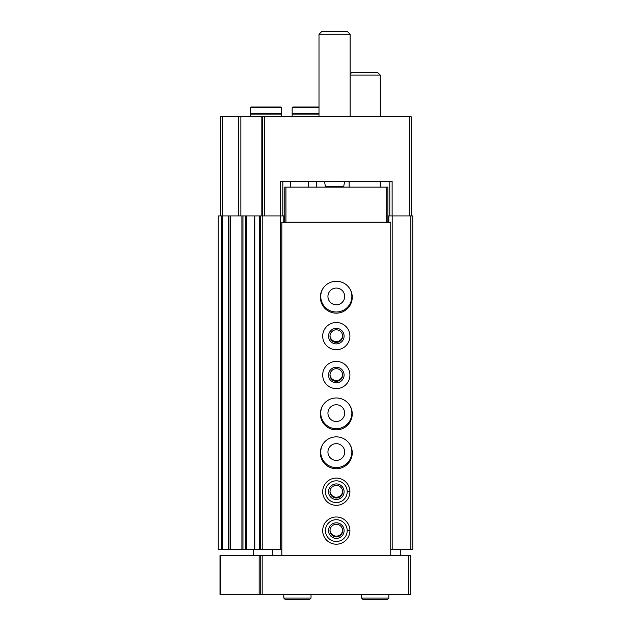 <?xml version="1.0" encoding="UTF-8"?>
<svg xmlns="http://www.w3.org/2000/svg" width="631" height="631" viewBox="0 0 631 631"><rect width="100%" height="100%" fill="white"/><g stroke="black" fill="none" stroke-linecap="round" stroke-linejoin="round"><path stroke-width="0.95" d="M388.822 222.144L388.822 215.92L387.852 215.92M389.792 181.302L389.792 215.92M280.495 215.92L280.495 181.302L392.127 181.302L392.127 215.92M220.59 215.92L220.59 116.735L411.191 116.735L411.191 215.92M284.77 215.92L245.601 215.92L245.664 549.27L246.697 549.27L246.697 215.92M262.599 116.735L262.599 215.92M242.951 549.27L218.255 549.27L218.255 215.92L245.601 215.92L245.601 549.27L242.951 549.27L242.951 215.92M254.19 549.27L246.697 549.27M254.19 215.92L254.135 549.27L259.546 549.27L259.546 215.92M260.264 215.92L260.264 549.27L259.546 549.27M260.264 549.27L280.432 549.27L280.432 215.92M280.432 549.27L281.852 549.27M283.8 222.144L283.8 215.92M316.281 181.302L316.281 187.139M322.67 288.951A15.562 15.562 0 0 0 336.307 311.998A15.562 15.562 0 0 0 349.953 288.951M322.67 405.646A15.562 15.562 0 0 0 336.307 428.694A15.562 15.562 0 0 0 349.953 405.646M322.67 444.539A15.562 15.562 0 0 0 336.307 467.587A15.562 15.562 0 0 0 349.953 444.539M388.822 215.92L412.745 215.92L412.745 549.27L410.797 549.27L410.797 215.92M390.763 549.27L392.19 549.27L392.19 215.92M392.19 549.27L410.797 549.27M282.83 181.302L282.83 215.92M342.601 530.214A6.302 6.302 0 0 1 336.307 536.129A6.302 6.302 0 0 1 330.013 530.214M342.601 491.312A6.302 6.302 0 0 1 336.307 497.228A6.302 6.302 0 0 1 330.013 491.312M336.307 460.393A8.361 8.361 0 0 1 329.066 447.844A8.361 8.361 0 0 1 343.556 447.844A8.361 8.361 0 0 1 336.307 460.393M336.307 421.492A8.361 8.361 0 0 1 329.066 408.951A8.361 8.361 0 0 1 343.556 408.951A8.361 8.361 0 0 1 336.307 421.492M342.601 374.625A6.302 6.302 0 0 1 336.307 380.54A6.302 6.302 0 0 1 330.013 374.625M342.601 335.724A6.302 6.302 0 0 1 336.307 341.639A6.302 6.302 0 0 1 330.013 335.724M336.307 304.805A8.361 8.361 0 0 1 329.066 292.256A8.361 8.361 0 0 1 343.556 292.256A8.361 8.361 0 0 1 336.307 304.805M319.002 116.735L319.002 34.271L350.118 34.271L350.118 116.735M319.002 34.271L321.723 31.55L347.397 31.55L350.118 34.271M319.002 107.01L301.886 107.01M307.723 107.01L292.942 107.01L292.161 107.791L292.161 113.493L319.002 113.493M319.002 114.077L292.161 114.077L292.161 116.735M266.101 107.01L251.319 107.01L250.539 107.791L281.663 107.791L280.882 107.01L260.264 107.01M281.663 107.791L281.663 113.493L250.539 113.493L250.539 107.791M281.663 116.735L281.663 114.077L250.539 114.077L250.539 116.735M284.77 222.144L284.77 187.139L387.852 187.139L387.852 222.144M259.152 555.493L281.852 555.493L281.852 222.144L390.763 222.144L390.763 555.493L410.607 555.493L410.607 594.394L220.006 594.394L220.006 555.493L259.152 555.493L259.152 594.394M260.224 555.493L260.224 594.394M253.496 555.493L253.496 549.27M281.852 555.493L390.763 555.493M400.299 549.27L400.299 555.493M272.324 549.27L272.324 555.493M336.307 313.165A15.949 15.949 0 0 1 322.496 289.243A15.949 15.949 0 0 1 350.118 289.243A15.949 15.949 0 0 1 336.307 313.165M336.307 349.732A13.614 13.614 0 0 1 324.523 329.311A13.614 13.614 0 0 1 348.099 329.311A13.614 13.614 0 0 1 336.307 349.732M336.307 388.625A13.614 13.614 0 0 1 324.523 368.204A13.614 13.614 0 0 1 348.099 368.204A13.614 13.614 0 0 1 336.307 388.625M336.307 429.861A15.949 15.949 0 0 1 322.496 405.938A15.949 15.949 0 0 1 350.118 405.938A15.949 15.949 0 0 1 336.307 429.861M336.307 468.754A15.949 15.949 0 0 1 322.496 444.831A15.949 15.949 0 0 1 350.118 444.831A15.949 15.949 0 0 1 336.307 468.754M349.921 491.573A13.614 13.614 0 0 1 349.921 491.841L347.2 491.746A10.893 10.893 0 0 1 330.857 501.132A10.893 10.893 0 0 1 330.857 482.281A10.893 10.893 0 0 1 347.2 491.667L349.921 491.573A13.614 13.614 0 0 0 329.461 479.939A13.614 13.614 0 0 0 329.461 503.475A13.614 13.614 0 0 0 349.921 491.841A13.614 13.614 0 0 1 329.461 503.475A13.614 13.614 0 0 1 329.461 479.939A13.614 13.614 0 0 1 349.921 491.573M349.921 530.466A13.614 13.614 0 0 1 349.921 530.734L347.2 530.639A10.893 10.893 0 0 1 330.857 540.026A10.893 10.893 0 0 1 330.857 521.174A10.893 10.893 0 0 1 347.2 530.561L349.921 530.466A13.614 13.614 0 0 0 329.461 518.832A13.614 13.614 0 0 0 329.461 542.368A13.614 13.614 0 0 0 349.921 530.734A13.614 13.614 0 0 1 329.461 542.368A13.614 13.614 0 0 1 329.461 518.832A13.614 13.614 0 0 1 349.921 530.466M336.307 538.385A7.777 7.777 0 0 1 329.571 526.711A7.777 7.777 0 0 1 343.051 526.711A7.777 7.777 0 0 1 336.307 538.385M336.307 536.91A6.302 6.302 0 0 1 330.849 527.453A6.302 6.302 0 0 1 341.773 527.453A6.302 6.302 0 0 1 336.307 536.91M336.307 499.484A7.777 7.777 0 0 1 329.571 487.818A7.777 7.777 0 0 1 343.051 487.818A7.777 7.777 0 0 1 336.307 499.484M336.307 498.009A6.302 6.302 0 0 1 330.849 488.552A6.302 6.302 0 0 1 341.773 488.552A6.302 6.302 0 0 1 336.307 498.009M336.307 382.796A7.777 7.777 0 0 1 329.571 371.123A7.777 7.777 0 0 1 343.051 371.123A7.777 7.777 0 0 1 336.307 382.796M336.307 381.321A6.302 6.302 0 0 1 330.849 371.864A6.302 6.302 0 0 1 341.773 371.864A6.302 6.302 0 0 1 336.307 381.321M336.307 343.895A7.777 7.777 0 0 1 329.571 332.229A7.777 7.777 0 0 1 343.051 332.229A7.777 7.777 0 0 1 336.307 343.895M336.307 342.42A6.302 6.302 0 0 1 330.849 332.963A6.302 6.302 0 0 1 341.773 332.963A6.302 6.302 0 0 1 336.307 342.42M350.118 75.113L380.264 75.113L380.264 116.735M350.118 74.142L351.869 72.391L377.543 72.391L380.264 75.113M388.822 594.394L388.822 598.085L387.458 599.45L362.951 599.45L361.595 598.085L388.822 598.085L388.822 594.394M311.028 594.394L311.028 598.085L309.663 599.45L285.157 599.45L283.8 598.085L311.028 598.085L311.028 594.394M409.243 116.735L409.243 215.92M264.547 116.735L264.547 215.92M222.538 116.735L222.538 215.92M238.486 116.735L238.486 215.92M240.853 116.735L240.853 215.92M261.841 116.735L261.841 215.92M221.568 549.27L221.568 215.92M222.696 549.27L222.696 215.92M228.659 549.27L228.659 215.92M228.958 549.27L228.958 215.92M230.536 549.27L230.536 215.92M241.902 549.27L241.902 215.92M254.774 549.27L254.774 215.92M262.212 549.27L262.212 215.92M308.496 181.302L308.496 187.139M290.607 181.302L290.607 187.139M324.492 181.302L325.407 186.5L343.714 186.5L344.629 181.302M319.002 107.791L292.161 107.791M408.659 555.493L408.659 594.394M220.621 555.493L220.621 594.394M262.173 555.493L262.173 594.394M386.685 187.139L386.685 222.144M285.938 187.139L285.938 222.144M347.2 530.561A10.893 10.893 0 0 0 330.857 521.174A10.893 10.893 0 0 0 330.857 540.026A10.893 10.893 0 0 0 347.2 530.639M347.2 491.667A10.893 10.893 0 0 0 330.857 482.281A10.893 10.893 0 0 0 330.857 501.132A10.893 10.893 0 0 0 347.2 491.746M228.95 549.27L228.95 215.92M230.268 549.27L230.268 215.92M325.407 186.5L326.172 187.139M343.714 186.5L342.948 187.139M293.715 113.493L293.715 114.077M252.1 113.493L252.1 114.077M280.101 113.493L280.101 114.077M380.264 187.139L380.264 181.302M349.148 187.139L349.148 181.302M361.595 594.394L361.595 598.085M283.8 594.394L283.8 598.085"/></g></svg>
